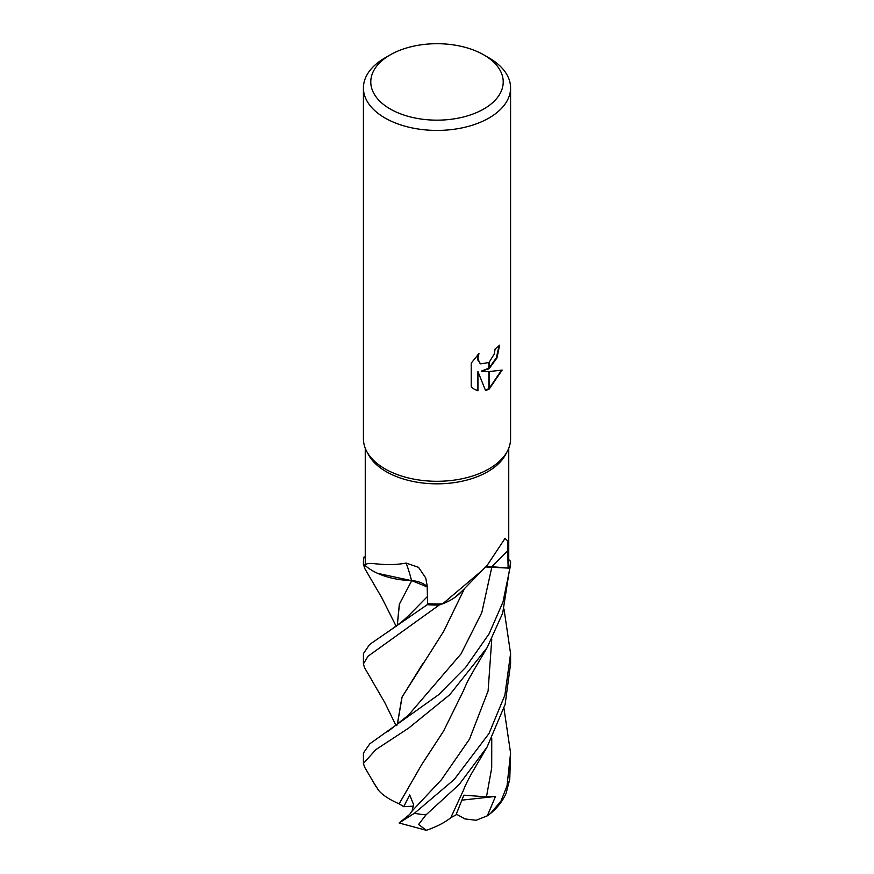 <?xml version="1.0" encoding="UTF-8"?>
<svg xmlns="http://www.w3.org/2000/svg" width="874" height="874" viewBox="0 0 874 874"><rect width="100%" height="100%" fill="white"/><g stroke="black" fill="none" stroke-linecap="round" stroke-linejoin="round"><path stroke-width="1.31" d="M507.248 451.454L505.554 454.622A71.744 41.417 180 0 1 487.725 471.709A71.744 41.417 180 0 1 368.446 454.622L366.752 451.454M427.2 586.662A21.151 12.214 -0 0 0 411.556 580.565A58.547 33.802 180 0 1 365.474 565.828A71.744 41.417 180 0 1 365.256 562.572L365.256 448.253M365.474 565.828C366.075 559.808 381.556 567.685 406.137 563.064L418.515 567.324L425.736 577.976L427.178 585.788L427.615 603.639A71.744 41.417 180 0 0 442.626 603.868L482.372 570.209L487.725 564.56L504.964 538.504L507.543 540.755L508.122 567.991L491.898 566.756A21.151 12.214 -0 0 0 485.682 566.811M483.825 54.898A66.227 38.238 180 0 1 483.825 108.966A66.227 38.238 180 0 1 390.175 108.966A66.227 38.238 180 0 1 390.175 54.898A66.227 38.238 180 0 1 483.825 54.898L489.036 57.903A73.58 42.487 180 0 1 510.58 87.946L510.58 438.814A73.58 42.487 180 0 1 489.036 468.846A73.58 42.487 180 0 1 366.687 451.323M390.175 54.898L384.964 57.903L390.175 54.898M510.58 87.946A73.58 42.487 180 0 1 489.036 117.979A73.58 42.487 180 0 1 408.846 127.189A73.58 42.487 180 0 1 363.42 87.946A73.58 42.487 180 0 1 384.964 57.903L384.964 57.903M507.313 451.323A73.58 42.487 180 0 1 489.036 468.846A73.58 42.487 180 0 1 408.846 478.056A73.58 42.487 180 0 1 363.42 438.814L363.42 87.946M481.978 371.374L488.861 371.559L488.861 389.247L485.573 390.612L477.936 371.57L477.936 390.787L474.396 389.345L471.217 386.832L471.217 363.136L478.963 353.555L477.914 358.253L479.586 362.939L480.776 363.879L488.861 362.492L488.861 368.839L481.454 371.068L488.861 368.151M488.861 362.492A11.755 6.784 120 0 0 489.2 362.218L494.345 353.861L495.121 348.934A73.58 42.487 0 0 0 499.6 345.208L496.945 357.979L489.2 368.599A19.348 11.165 -60 0 1 488.861 368.839M489.2 389.061L489.2 371.559L502.146 370.073L489.2 389.061A26.635 15.371 -60 0 1 488.861 389.247M489.2 367.899L496.366 357.794L499.054 345.711M489.2 368.599L489.2 362.218M480.514 363.726L477.575 359.727L477.936 354.571M474.134 389.181L477.412 390.481L477.936 371.57M485.409 390.208L488.861 388.657M489.2 388.46L501.447 370.259M411.556 580.565A1245.712 303.879 120.1 0 0 406.137 563.064M508.744 448.253L508.744 562.572A71.744 41.417 180 0 1 508.122 567.991M482.372 570.209L461.111 592.059A58.547 33.802 180 0 1 442.626 603.868M396.151 626.276L381.84 597.805L364.524 568.111L363.453 563.85A73.58 42.487 180 0 1 363.42 562.572A73.58 42.487 180 0 1 364.065 556.967L365.256 557.055M396.13 725.759L384.877 702.762L364.502 667.594L363.42 663.879L368.052 656.21L439.207 605.037A73.58 42.487 180 0 1 427.277 604.688L369.582 644.499L363.42 653.621L363.42 663.879M489.036 733.45L454.174 779.532L414.385 813.29L399.101 822.991L426.37 830.3L418.58 824.488L426.009 814.863L459.189 784.47L487.047 747.106L505.117 704.488L510.58 663.879L510.58 653.621L504.877 695.191L489.036 733.45M489.036 633.912L465.678 667.354L438.693 694.666L369.833 743.785L363.42 753.038L363.42 763.428L375.907 749.597L408.661 728.097L449.848 694.633L487.2 647.514L502.714 613.1L510.58 562.572A73.58 42.487 180 0 1 509.935 568.187L502.998 602.022L489.036 633.912M364.513 766.99L363.42 763.428M490.511 813.454C497.208 807.991 502.397 801.349 506.057 793.516L509.761 779.204L510.58 753.038L507.018 785.912L500.977 801.119L490.511 813.454L487.353 815.803L476.101 820.282L464.881 818.916L456.315 814.098M397.288 625.413L399.451 604.054L411.72 580.642L427.211 586.913M397.233 625.456L399.342 604.174L411.774 580.598M377.71 573.377L411.665 580.675M363.453 563.85L365.463 565.707M427.604 603.18L427.277 604.688M399.265 803.818L399.123 803.818C389.334 799.568 382.386 794.979 378.278 790.041M399.123 803.818L421.683 764.641L443.522 731.177L463.384 690.886C468.573 678.41 470.332 676.804 473.948 670.008L487.2 647.514M510.58 562.572A73.58 42.487 180 0 0 510.547 561.305L508.744 559.622M378.628 790.457L373.46 782.197M504.003 609.036L510.58 653.621M399.254 822.86L409.666 814.415L412.08 811.017L413.577 804.583L409.698 794.914L403.712 806.691L399.2 803.818L421.596 764.772M485.551 566.942L509.935 568.187M397.222 724.928L401.909 697.299L443.708 631.345L464.607 588.355M455.704 596.811L462.422 590.671M439.207 605.037L442.43 603.879M423.136 663.104L402.095 697.015L397.288 724.874M487.353 815.803L495.482 796.433L486.457 796.848L463.854 795.176L455.933 814.972L450.82 817.66M425.441 830.606C436.148 827.001 444.582 822.707 450.776 817.736L463.165 790.839C464.509 787.9 464.389 786.775 471.654 773.414L487.047 747.106M503.981 708.464L510.58 753.038M495.482 796.433L462.018 800.136M403.722 806.691L413.642 806.123M491.898 566.756A1239.922 1032.882 60.2 0 1 508.067 550.434M426.009 814.863A73.58 42.487 180 0 1 414.385 813.29M509.761 779.204A73.58 42.487 180 0 1 507.018 785.912M408.508 615.755L427.452 596.494M412.08 811.017L441.425 779.728L469.513 739.12L488.107 690.952L491.756 639.2M387.794 731.625L408.551 715.041L461.013 653.905L481.803 612.63L491.887 566.865M486.468 796.848L491.701 767.94L491.756 738.639M363.42 562.572L363.42 564.44M387.521 632.263L402.193 621.48L408.519 615.744M364.414 766.804L376.312 787.092"/></g></svg>
